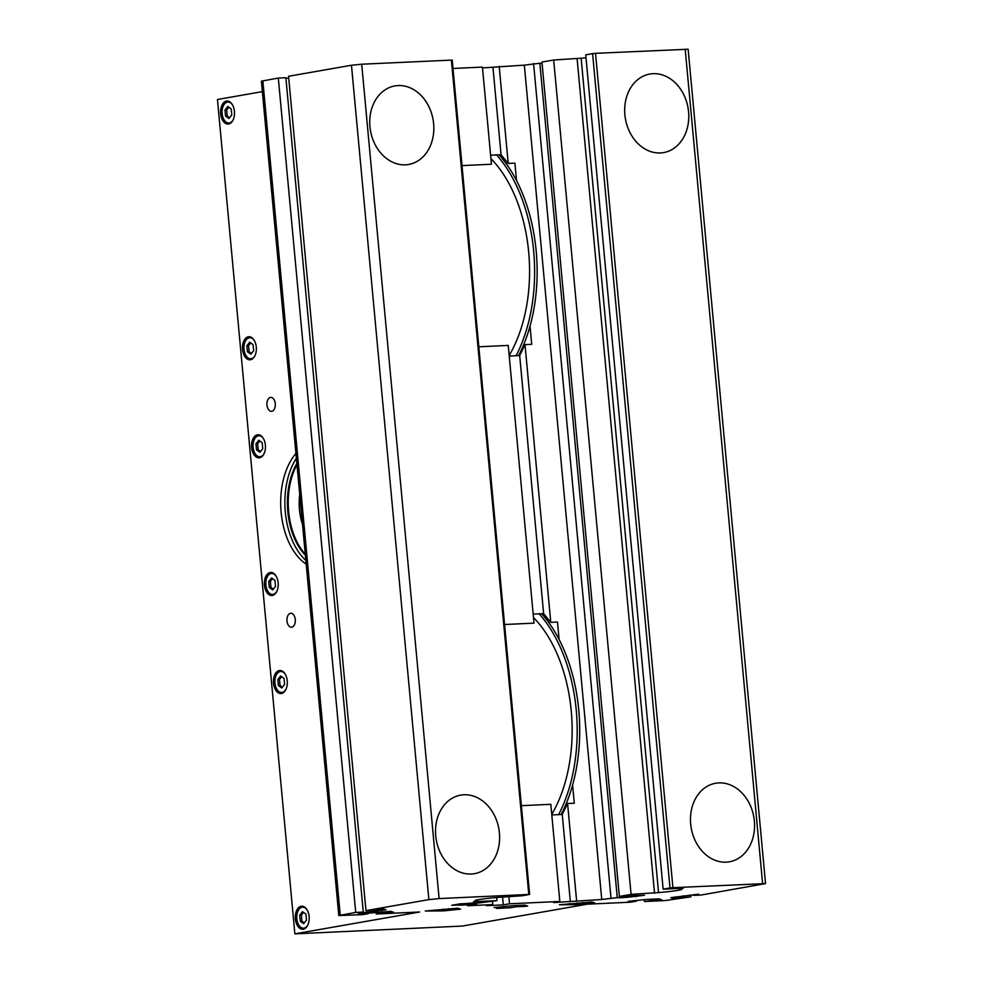 <?xml version="1.0" encoding="UTF-8"?>
<svg xmlns="http://www.w3.org/2000/svg" width="983" height="983" viewBox="0 0 983 983"><rect width="100%" height="100%" fill="white"/><g stroke="black" fill="none" stroke-linecap="round" stroke-linejoin="round"><path stroke-width="1.47" d="M715.636 783.254A39.873 31.788 -99.9 0 1 753.826 817.045A39.873 31.788 -99.9 0 1 729.386 861.808A39.873 31.788 -99.9 0 1 690.668 824.012A39.873 31.788 -99.9 0 1 715.636 783.254A39.873 31.788 -99.9 0 1 753.826 817.045A39.873 31.788 -99.9 0 1 729.386 861.808M394.908 85.914A39.873 31.788 -99.9 0 1 433.098 119.717A39.873 31.788 -99.9 0 1 408.658 164.468A39.873 31.788 -99.9 0 1 369.94 126.672A39.873 31.788 -99.9 0 1 394.908 85.914A39.873 31.788 -99.9 0 1 433.098 119.717A39.873 31.788 -99.9 0 1 408.658 164.468M460.695 795.124A39.873 31.788 -99.9 0 1 498.885 828.915A39.873 31.788 -99.9 0 1 474.457 873.678A39.873 31.788 -99.9 0 1 435.727 835.882A39.873 31.788 -99.9 0 1 460.695 795.124A39.873 31.788 -99.9 0 1 498.885 828.915A39.873 31.788 -99.9 0 1 474.457 873.678M649.849 74.044A39.873 31.788 -99.9 0 1 688.026 107.835A39.873 31.788 -99.9 0 1 663.599 152.598A39.873 31.788 -99.9 0 1 624.881 114.802A39.873 31.788 -99.9 0 1 649.849 74.044A39.873 31.788 -99.9 0 1 688.039 107.835A39.873 31.788 -99.9 0 1 663.599 152.598M246.856 345.758L249.694 342.207L253.098 344.664L253.651 350.698L250.812 354.249L247.409 351.779L246.856 345.758L248.527 345.684L250.714 342.944M247.409 351.779L249.092 351.705L248.527 345.684M251.464 353.425L249.092 351.705M224.984 110.059L227.835 106.496L231.226 108.966L231.791 114.986L228.953 118.538L225.549 116.08L224.984 110.059L226.668 109.973L228.855 107.245M225.549 116.08L227.22 115.994L226.668 109.973M229.604 117.727L227.22 115.994M256.514 449.821L255.949 443.8L258.787 440.249L262.191 442.706L262.756 448.727L259.905 452.291L256.514 449.821L258.185 449.747L257.632 443.726L259.819 440.986M255.949 443.8L257.632 443.726M260.569 451.467L258.185 449.747M254.462 340.769A10.494 6.303 -92.7 0 0 249.78 337.747A10.494 6.303 -92.7 0 0 243.956 348.51A10.494 6.303 -92.7 0 0 250.739 358.709A10.494 6.303 -92.7 0 0 251.218 358.66A10.494 6.303 -92.7 0 0 255.138 355.268M232.602 105.058A10.494 6.303 -92.7 0 0 227.909 102.035A10.494 6.303 -92.7 0 0 222.097 112.799A10.494 6.303 -92.7 0 0 228.879 122.998A10.494 6.303 -92.7 0 0 229.358 122.949A10.494 6.303 -92.7 0 0 233.278 119.557M263.567 438.799A10.494 6.303 -92.7 0 0 258.873 435.776A10.494 6.303 -92.7 0 0 253.049 446.552A10.494 6.303 -92.7 0 0 259.831 456.751A10.494 6.303 -92.7 0 0 260.323 456.69A10.494 6.303 -92.7 0 0 264.23 453.298M250.481 359.741A11.538 6.93 87.3 0 1 249.952 359.803A11.538 6.93 87.3 0 1 242.494 348.584A11.538 6.93 87.3 0 1 248.896 336.739A11.538 6.93 87.3 0 1 256.317 347.515A11.538 6.93 87.3 0 1 250.481 359.741M228.621 124.03A11.538 6.93 87.3 0 1 228.093 124.091A11.538 6.93 87.3 0 1 220.622 112.873A11.538 6.93 87.3 0 1 227.024 101.028A11.538 6.93 87.3 0 1 234.458 111.804A11.538 6.93 87.3 0 1 228.621 124.03M259.573 457.771A11.538 6.93 87.3 0 1 259.045 457.832A11.538 6.93 87.3 0 1 251.587 446.614A11.538 6.93 87.3 0 1 257.988 434.769A11.538 6.93 87.3 0 1 265.41 445.545A11.538 6.93 87.3 0 1 259.573 457.771M278.373 685.532L277.82 679.511L280.659 675.948L284.062 678.417L284.615 684.438L281.777 687.989L278.373 685.532L280.057 685.446L282.428 687.178M281.679 676.697L279.491 679.425L280.057 685.446M277.82 679.511L279.491 679.425M300.245 921.231L299.68 915.21L302.518 911.659L305.922 914.129L306.487 920.149L303.636 923.701L300.245 921.231L301.916 921.157L304.3 922.877M303.55 912.396L301.363 915.136L301.916 921.157M299.68 915.21L301.363 915.136M268.715 581.469L271.566 577.918L274.957 580.375L275.523 586.396L272.684 589.96L269.281 587.49L268.715 581.469L270.399 581.395L270.952 587.416L273.335 589.136M269.281 587.49L270.952 587.416M272.586 578.655L270.399 581.395M286.102 689.009A10.494 6.303 87.3 0 1 281.703 692.45A10.494 6.303 87.3 0 1 274.945 682.669A10.494 6.303 87.3 0 1 280.253 671.549A10.494 6.303 87.3 0 1 280.733 671.487A10.494 6.303 87.3 0 1 285.426 674.51M307.974 924.72A10.494 6.303 87.3 0 1 303.575 928.161A10.494 6.303 87.3 0 1 296.805 918.368A10.494 6.303 87.3 0 1 302.113 907.248A10.494 6.303 87.3 0 1 302.592 907.198A10.494 6.303 87.3 0 1 307.298 910.221M277.009 590.967A10.494 6.303 87.3 0 1 272.61 594.42A10.494 6.303 87.3 0 1 265.852 584.627A10.494 6.303 87.3 0 1 271.148 573.507A10.494 6.303 87.3 0 1 271.627 573.458A10.494 6.303 87.3 0 1 276.334 576.48M279.319 670.541A11.538 6.93 87.3 0 1 279.836 670.48A11.538 6.93 87.3 0 1 287.306 681.686A11.538 6.93 87.3 0 1 280.917 693.543A11.538 6.93 87.3 0 1 273.483 682.78A11.538 6.93 87.3 0 1 279.319 670.541M301.179 906.252A11.538 6.93 87.3 0 1 301.707 906.191A11.538 6.93 87.3 0 1 309.166 917.397A11.538 6.93 87.3 0 1 302.776 929.254A11.538 6.93 87.3 0 1 295.342 918.478A11.538 6.93 87.3 0 1 301.179 906.252M270.214 572.499A11.538 6.93 87.3 0 1 270.743 572.438A11.538 6.93 87.3 0 1 278.214 583.656A11.538 6.93 87.3 0 1 271.824 595.501A11.538 6.93 87.3 0 1 264.378 584.738A11.538 6.93 87.3 0 1 270.214 572.499M302.531 524.517A41.974 25.214 87.3 0 1 299.741 494.572M502.178 906.756L502.239 907.432L496.612 908.415L510.361 907.776L510.189 905.945M690.779 894.985L690.951 896.815L665.233 900.563L644.455 901.522L661.719 899.777L658.942 898.867L647.17 899.408L628.198 901.337L636.32 901.19L630.705 902.173L587.293 904.188L462.477 926.047L294.863 933.85L419.68 911.991L376.268 914.018L376.108 912.187M577.402 904.655L594.678 902.898L591.901 901.989L559.388 904.765L577.402 904.655L577.242 902.824M294.863 933.85L217.464 99.492L262.363 91.628M443.321 910.897L460.585 909.14L457.808 908.231L425.295 911.008L443.321 910.897L443.149 909.066M291.779 627.179A6.979 4.19 87.3 0 1 291.459 627.215A6.979 4.19 87.3 0 1 286.95 620.433A6.979 4.19 87.3 0 1 290.808 613.281A6.979 4.19 87.3 0 1 295.305 619.781A6.979 4.19 87.3 0 1 291.779 627.179M271.75 411.287A6.979 4.19 87.3 0 1 271.431 411.324A6.979 4.19 87.3 0 1 266.921 404.541A6.979 4.19 87.3 0 1 270.792 397.39A6.979 4.19 87.3 0 1 275.277 403.89A6.979 4.19 87.3 0 1 271.75 411.287M558.639 814.624A134.327 80.692 -92.7 0 0 539.163 613.822M551.758 814.366A125.922 75.642 -92.7 0 0 533.499 617.533M541.67 613.711A134.327 80.692 87.3 0 1 561.158 814.514M516.075 355.723A134.327 80.692 -92.7 0 0 496.587 154.921M509.182 355.465A125.922 75.642 -92.7 0 0 490.922 158.632M499.106 154.81A134.327 80.692 87.3 0 1 518.582 355.613M296.977 464.713A58.771 35.302 -92.7 0 0 305.271 554.166M305.369 555.186A58.771 35.302 87.3 0 1 296.866 463.484M296.375 458.275A62.961 37.821 -92.7 0 0 305.848 560.396M306.204 564.131A62.961 37.821 87.3 0 1 281.126 512.303A62.961 37.821 87.3 0 1 295.932 453.482M533.179 614.105L543.624 613.613L550.775 622.362L557.484 622.042L559.094 639.429M572.597 784.987L574.293 803.222L567.584 803.529L562.251 814.465L551.807 814.944M504.574 624.512L534.015 623.136L508.248 345.414L478.819 346.79M482.506 67.888L524.332 65.148L601.743 899.506L553.601 902.554L559.831 901.46L550.824 804.315L521.383 805.679M490.603 155.203L501.06 154.712L508.211 163.461L514.908 163.141L516.53 180.54M462.01 165.611L491.451 164.235L482.432 67.09L452.991 68.466M530.021 326.086L531.717 344.32L525.02 344.628L519.688 355.563L509.243 356.043M525.02 344.628L550.775 622.362M499.192 66.316L508.211 163.461M567.584 803.529L576.603 900.674M492.495 901.399L492.79 904.581L467.65 905.748L476.89 904.127L470.611 904.421A10.494 0.639 -5.3 0 1 458.017 905.011L451.75 905.306L460.105 903.844L466.532 903.537A10.494 0.639 -5.3 0 1 478.819 902.972L496.98 900.612L473.523 901.706L477.517 901.006A18.886 1.155 -5.3 0 1 474.924 900.661A18.886 1.155 -5.3 0 1 498.221 897.381L522.342 895.746L529.616 894.419L452.217 60.061L361.707 64.214L351.472 65.247L288.56 76.269L365.959 910.627L428.871 899.617L439.106 898.573L529.616 894.419M502.546 896.668L503.308 904.888L486.548 905.675L492.79 904.581M492.95 67.409L501.06 154.712M562.251 814.465L570.361 901.767M519.688 355.563L543.624 613.613M508.862 896.373L509.55 903.795L503.308 904.888M559.831 901.46L509.55 903.795M502.239 907.432L494.105 907.579L513.077 905.65L524.861 905.11L527.638 906.019L525.868 906.326L525.782 905.417M525.868 906.326L515.977 906.793L515.866 905.527M515.977 906.793L510.361 907.776M376.268 914.018L393.544 912.261L390.767 911.352L360.024 913.821L368.146 913.674L362.53 914.657L338.803 915.542L355.723 912.421L278.324 78.062L261.392 81.171L338.803 915.542M690.951 896.815L673.674 898.56L670.898 897.651L698.63 894.186L693.642 895.366L701.186 895.021L765.536 883.594L672.925 887.686L595.526 53.328L592.602 53.623L670.001 887.981L672.925 887.686M670.001 887.981L663.132 889.185L683.246 888.251L679.241 888.951A18.886 1.155 -5.3 0 1 681.833 889.296A18.886 1.155 -5.3 0 1 658.549 892.576L631.074 894.37L619.339 896.422L625.766 896.127A10.494 0.639 -5.3 0 1 638.053 895.55L644.479 895.255L629.845 897.012A10.494 0.639 -5.3 0 1 617.25 897.602L601.743 899.506M365.959 910.627L383.235 908.882L386.012 909.791L358.267 913.244L363.268 912.064L355.723 912.421M278.324 78.062L285.869 77.706L363.268 912.064M285.93 78.37L288.732 78.087M524.332 65.148L539.851 63.231A10.494 0.639 174.7 0 0 542.063 63.379M619.339 896.422L541.94 62.064L553.675 60.012L581.137 58.218A18.886 1.155 174.7 0 0 586.003 57.8M663.132 889.185L585.733 54.827L592.602 53.623M765.536 883.594L688.137 49.236L595.526 53.328M636.001 895.427L636.112 896.717M553.675 60.012L631.074 894.37M577.132 58.919L654.543 893.277M581.137 58.218L658.549 892.576M533.572 63.526L610.971 897.884M539.851 63.231L617.25 897.602M629.722 895.759L629.845 897.012M673.674 898.56L673.539 897.184M676.046 898.45L675.886 896.779M683.406 897.16L683.271 895.746M693.642 895.366L693.58 894.702M496.698 897.504L496.98 900.612M477.419 899.85L477.517 901.006M476.767 902.836L476.89 904.127M470.501 903.18L470.611 904.421M457.943 904.213L458.017 905.011M636.32 901.19L636.259 900.514M644.455 901.522L644.283 899.703M650.07 900.539L649.947 899.285M659.962 900.084L659.876 899.162M569.28 904.311L569.218 903.635M583.017 903.672L582.907 902.406M592.909 903.205L592.823 902.283M435.186 910.553L435.125 909.889M448.936 909.914L448.813 908.648M458.828 909.447L458.742 908.538M368.146 913.674L368.084 913.01M381.883 913.035L381.773 911.769M391.775 912.568L391.689 911.659M377.239 911.327L377.079 909.656M340.241 915.136L262.842 80.766M685.188 49.15L762.599 883.508M439.106 898.573L361.707 64.214M351.472 65.247L428.871 899.617M451.381 60.037L528.78 894.395M249.768 337.747L251.82 337.648M250.739 358.709L252.791 358.611M227.896 102.035L229.948 101.937M228.879 122.998L230.919 122.912M258.861 435.788L260.913 435.69M259.844 456.751L261.883 456.653M282.772 671.389L280.733 671.487M283.755 692.364L281.703 692.45M304.644 907.1L302.592 907.198M305.615 928.063L303.575 928.161M273.679 573.359L271.627 573.458M274.662 594.322L272.61 594.42"/></g></svg>
